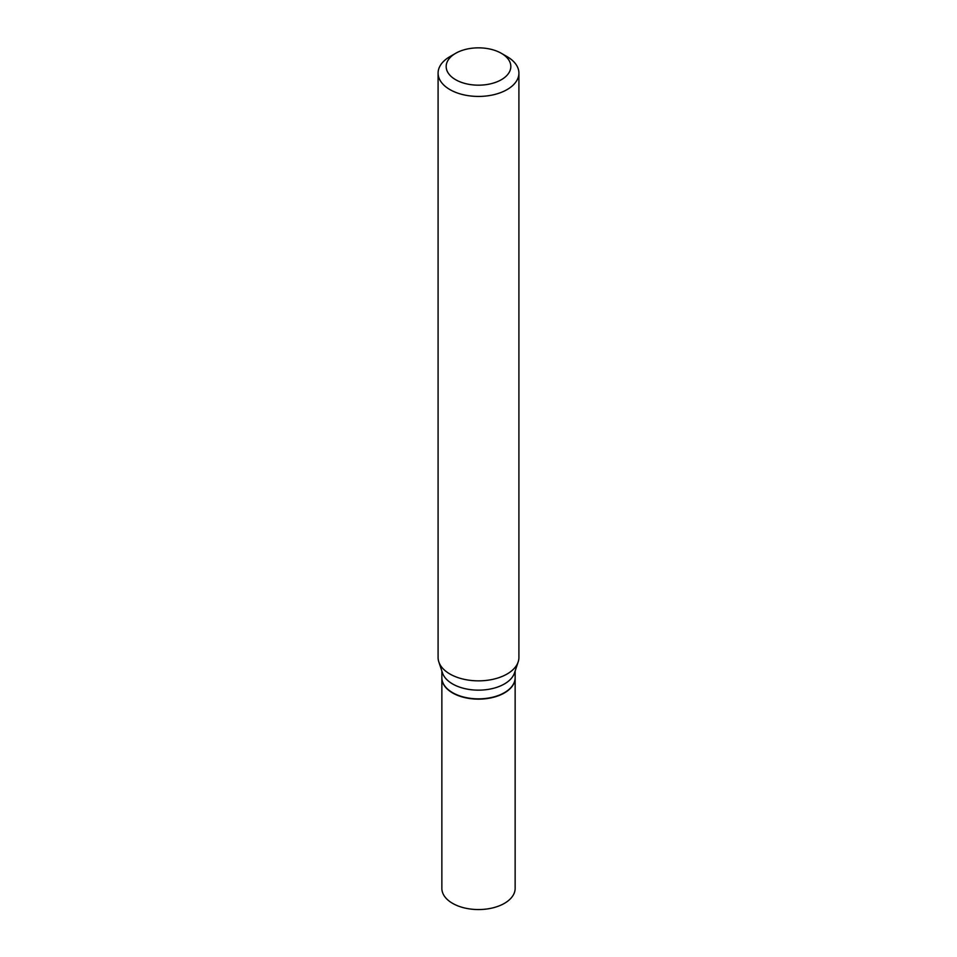<?xml version="1.0" encoding="UTF-8"?>
<svg xmlns="http://www.w3.org/2000/svg" width="957" height="957" viewBox="0 0 957 957"><rect width="100%" height="100%" fill="white"/><g stroke="black" fill="none" stroke-linecap="round" stroke-linejoin="round"><path stroke-width="1.44" d="M441.859 677.843A36.641 21.15 0 0 0 441.859 677.987L441.859 888.407A36.641 21.15 0 0 0 464.48 907.942A36.641 21.15 0 0 0 504.411 903.36A36.641 21.15 0 0 0 515.141 888.407L515.141 677.987A36.641 21.15 0 0 0 515.141 677.843M441.859 677.987A36.641 21.15 0 0 0 464.48 697.533A36.641 21.15 0 0 0 504.411 692.94A36.641 21.15 0 0 0 515.141 677.987M441.859 671.013L441.859 677.712A36.641 21.15 0 0 0 452.589 692.665L452.828 692.808A36.294 20.958 0 0 0 504.172 692.808A36.294 20.958 0 0 0 504.291 692.736M452.828 692.808L452.589 692.665A36.641 21.15 0 0 0 504.411 692.665A36.641 21.15 0 0 0 515.141 677.712L515.141 671.013M455.64 79.706A32.323 18.662 0 0 0 501.36 79.706A32.323 18.662 0 0 0 501.36 53.317L507.066 56.619A40.409 23.327 0 0 1 518.909 73.115A40.409 23.327 0 0 1 493.968 94.659A40.409 23.327 0 0 1 449.934 89.599A40.409 23.327 0 0 1 438.091 73.115A40.409 23.327 0 0 1 449.934 56.619L455.64 53.317A32.323 18.662 0 0 0 455.64 79.706M438.091 73.115L438.091 657.519A40.409 23.327 0 0 0 438.832 661.945A40.409 23.327 0 0 0 449.934 674.015A40.409 23.327 0 0 0 490.343 679.829A40.409 23.327 0 0 0 518.168 661.945A40.409 23.327 0 0 0 518.909 657.519L518.909 73.115M438.832 661.945L442.517 672.998A36.641 21.15 0 0 0 452.589 683.956A36.641 21.15 0 0 0 489.242 689.219A36.641 21.15 0 0 0 514.483 672.998L518.168 661.945M507.066 56.619L501.36 53.317A32.323 18.662 0 0 0 455.64 53.317"/></g></svg>
